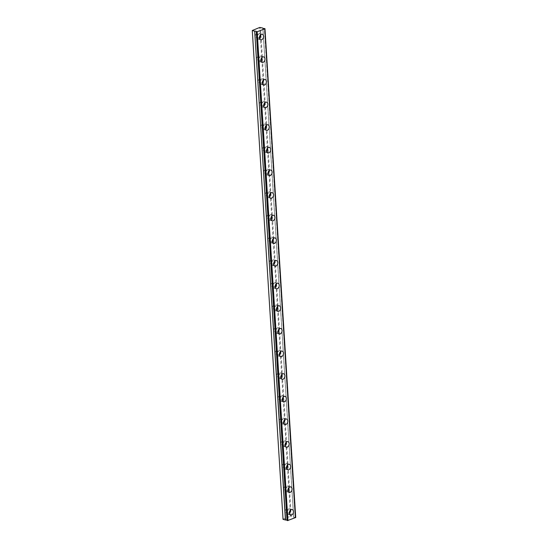 <?xml version="1.0" encoding="UTF-8"?>
<svg xmlns="http://www.w3.org/2000/svg" width="548" height="548" viewBox="0 0 548 548"><rect width="100%" height="100%" fill="white"/><g stroke="black" fill="none" stroke-linecap="round" stroke-linejoin="round"><path stroke-width="0.41" stroke-dasharray="2.74 2.06" d="M289.577 511.031A1.678 1.151 -74.6 0 1 287.933 513.099A1.678 1.151 -74.6 0 1 287.186 511.935A1.678 1.151 -74.6 0 1 288.823 509.859A1.678 1.151 -74.6 0 1 289.577 511.031M287.556 510.469A1.678 1.151 -74.6 0 1 285.919 512.544A1.678 1.151 -74.6 0 1 285.166 511.373A1.678 1.151 -74.6 0 1 286.81 509.304A1.678 1.151 -74.6 0 1 287.556 510.469M259.67 35.75A1.678 1.151 -74.6 0 1 258.033 37.826A1.678 1.151 -74.6 0 1 257.286 36.654A1.678 1.151 -74.6 0 1 258.923 34.586A1.678 1.151 -74.6 0 1 259.67 35.75M257.656 35.195A1.678 1.151 -74.6 0 1 256.012 37.264A1.678 1.151 -74.6 0 1 255.265 36.1A1.678 1.151 -74.6 0 1 256.909 34.031A1.678 1.151 -74.6 0 1 257.656 35.195M261.095 58.383A1.678 1.151 -74.6 0 1 259.457 60.458A1.678 1.151 -74.6 0 1 258.711 59.287A1.678 1.151 -74.6 0 1 260.348 57.218A1.678 1.151 -74.6 0 1 261.095 58.383M259.081 57.828A1.678 1.151 -74.6 0 1 257.437 59.896A1.678 1.151 -74.6 0 1 256.69 58.732A1.678 1.151 -74.6 0 1 258.334 56.663A1.678 1.151 -74.6 0 1 259.081 57.828M262.519 81.015A1.678 1.151 -74.6 0 1 260.875 83.084A1.678 1.151 -74.6 0 1 260.129 81.919A1.678 1.151 -74.6 0 1 261.773 79.85A1.678 1.151 -74.6 0 1 262.519 81.015M260.506 80.46A1.678 1.151 -74.6 0 1 258.861 82.529A1.678 1.151 -74.6 0 1 258.115 81.364A1.678 1.151 -74.6 0 1 259.759 79.296A1.678 1.151 -74.6 0 1 260.506 80.46M263.944 103.647A1.678 1.151 -74.6 0 1 262.3 105.716A1.678 1.151 -74.6 0 1 261.554 104.552A1.678 1.151 -74.6 0 1 263.198 102.483A1.678 1.151 -74.6 0 1 263.944 103.647M261.93 103.093A1.678 1.151 -74.6 0 1 260.286 105.161A1.678 1.151 -74.6 0 1 259.54 103.997A1.678 1.151 -74.6 0 1 261.177 101.928A1.678 1.151 -74.6 0 1 261.93 103.093M265.369 126.28A1.678 1.151 -74.6 0 1 263.725 128.348A1.678 1.151 -74.6 0 1 262.978 127.184A1.678 1.151 -74.6 0 1 264.622 125.115A1.678 1.151 -74.6 0 1 265.369 126.28M263.348 125.725A1.678 1.151 -74.6 0 1 261.711 127.794A1.678 1.151 -74.6 0 1 260.964 126.629A1.678 1.151 -74.6 0 1 262.602 124.56A1.678 1.151 -74.6 0 1 263.348 125.725M266.794 148.912A1.678 1.151 -74.6 0 1 265.15 150.981A1.678 1.151 -74.6 0 1 264.403 149.816A1.678 1.151 -74.6 0 1 266.047 147.748A1.678 1.151 -74.6 0 1 266.794 148.912M264.773 148.357A1.678 1.151 -74.6 0 1 263.136 150.426A1.678 1.151 -74.6 0 1 262.389 149.262A1.678 1.151 -74.6 0 1 264.026 147.193A1.678 1.151 -74.6 0 1 264.773 148.357M268.219 171.545A1.678 1.151 -74.6 0 1 266.575 173.613A1.678 1.151 -74.6 0 1 265.828 172.449A1.678 1.151 -74.6 0 1 267.465 170.38A1.678 1.151 -74.6 0 1 268.219 171.545M266.198 170.99A1.678 1.151 -74.6 0 1 264.561 173.058A1.678 1.151 -74.6 0 1 263.807 171.894A1.678 1.151 -74.6 0 1 265.451 169.825A1.678 1.151 -74.6 0 1 266.198 170.99M269.637 194.177A1.678 1.151 -74.6 0 1 267.999 196.246A1.678 1.151 -74.6 0 1 267.253 195.081A1.678 1.151 -74.6 0 1 268.89 193.012A1.678 1.151 -74.6 0 1 269.637 194.177M267.623 193.622A1.678 1.151 -74.6 0 1 265.979 195.691A1.678 1.151 -74.6 0 1 265.232 194.526A1.678 1.151 -74.6 0 1 266.876 192.451A1.678 1.151 -74.6 0 1 267.623 193.622M271.061 216.809A1.678 1.151 -74.6 0 1 269.424 218.878A1.678 1.151 -74.6 0 1 268.678 217.714A1.678 1.151 -74.6 0 1 270.315 215.645A1.678 1.151 -74.6 0 1 271.061 216.809M269.047 216.255A1.678 1.151 -74.6 0 1 267.403 218.323A1.678 1.151 -74.6 0 1 266.657 217.159A1.678 1.151 -74.6 0 1 268.301 215.083A1.678 1.151 -74.6 0 1 269.047 216.255M272.486 239.442A1.678 1.151 -74.6 0 1 270.849 241.51A1.678 1.151 -74.6 0 1 270.096 240.346A1.678 1.151 -74.6 0 1 271.74 238.277A1.678 1.151 -74.6 0 1 272.486 239.442M270.472 238.887A1.678 1.151 -74.6 0 1 268.828 240.956A1.678 1.151 -74.6 0 1 268.082 239.791A1.678 1.151 -74.6 0 1 269.726 237.716A1.678 1.151 -74.6 0 1 270.472 238.887M273.911 262.074A1.678 1.151 -74.6 0 1 272.267 264.143A1.678 1.151 -74.6 0 1 271.52 262.978A1.678 1.151 -74.6 0 1 273.164 260.91A1.678 1.151 -74.6 0 1 273.911 262.074M271.897 261.519A1.678 1.151 -74.6 0 1 270.253 263.588A1.678 1.151 -74.6 0 1 269.506 262.424A1.678 1.151 -74.6 0 1 271.144 260.348A1.678 1.151 -74.6 0 1 271.897 261.519M275.336 284.707A1.678 1.151 -74.6 0 1 273.692 286.775A1.678 1.151 -74.6 0 1 272.945 285.611A1.678 1.151 -74.6 0 1 274.589 283.542A1.678 1.151 -74.6 0 1 275.336 284.707M273.315 284.152A1.678 1.151 -74.6 0 1 271.678 286.22A1.678 1.151 -74.6 0 1 270.931 285.056A1.678 1.151 -74.6 0 1 272.568 282.98A1.678 1.151 -74.6 0 1 273.315 284.152M276.761 307.339A1.678 1.151 -74.6 0 1 275.117 309.408A1.678 1.151 -74.6 0 1 274.37 308.243A1.678 1.151 -74.6 0 1 276.014 306.174A1.678 1.151 -74.6 0 1 276.761 307.339M274.74 306.784A1.678 1.151 -74.6 0 1 273.103 308.853A1.678 1.151 -74.6 0 1 272.356 307.688A1.678 1.151 -74.6 0 1 273.993 305.613A1.678 1.151 -74.6 0 1 274.74 306.784M278.185 329.971A1.678 1.151 -74.6 0 1 276.541 332.04A1.678 1.151 -74.6 0 1 275.795 330.876A1.678 1.151 -74.6 0 1 277.432 328.807A1.678 1.151 -74.6 0 1 278.185 329.971M276.165 329.416A1.678 1.151 -74.6 0 1 274.527 331.485A1.678 1.151 -74.6 0 1 273.781 330.321A1.678 1.151 -74.6 0 1 275.418 328.245A1.678 1.151 -74.6 0 1 276.165 329.416M279.603 352.604A1.678 1.151 -74.6 0 1 277.966 354.672A1.678 1.151 -74.6 0 1 277.22 353.508A1.678 1.151 -74.6 0 1 278.857 351.439A1.678 1.151 -74.6 0 1 279.603 352.604M277.589 352.049A1.678 1.151 -74.6 0 1 275.945 354.118A1.678 1.151 -74.6 0 1 275.199 352.953A1.678 1.151 -74.6 0 1 276.843 350.878A1.678 1.151 -74.6 0 1 277.589 352.049M281.028 375.236A1.678 1.151 -74.6 0 1 279.391 377.305A1.678 1.151 -74.6 0 1 278.644 376.14A1.678 1.151 -74.6 0 1 280.281 374.072A1.678 1.151 -74.6 0 1 281.028 375.236M279.014 374.681A1.678 1.151 -74.6 0 1 277.37 376.75A1.678 1.151 -74.6 0 1 276.624 375.586A1.678 1.151 -74.6 0 1 278.268 373.51A1.678 1.151 -74.6 0 1 279.014 374.681M282.453 397.869A1.678 1.151 -74.6 0 1 280.816 399.937A1.678 1.151 -74.6 0 1 280.069 398.773A1.678 1.151 -74.6 0 1 281.706 396.704A1.678 1.151 -74.6 0 1 282.453 397.869M280.439 397.314A1.678 1.151 -74.6 0 1 278.795 399.382A1.678 1.151 -74.6 0 1 278.048 398.218A1.678 1.151 -74.6 0 1 279.692 396.142A1.678 1.151 -74.6 0 1 280.439 397.314M283.878 420.501A1.678 1.151 -74.6 0 1 282.234 422.57A1.678 1.151 -74.6 0 1 281.487 421.405A1.678 1.151 -74.6 0 1 283.131 419.336A1.678 1.151 -74.6 0 1 283.878 420.501M281.864 419.946A1.678 1.151 -74.6 0 1 280.22 422.015A1.678 1.151 -74.6 0 1 279.473 420.85A1.678 1.151 -74.6 0 1 281.117 418.775A1.678 1.151 -74.6 0 1 281.864 419.946M285.303 443.133A1.678 1.151 -74.6 0 1 283.659 445.202A1.678 1.151 -74.6 0 1 282.912 444.038A1.678 1.151 -74.6 0 1 284.556 441.962A1.678 1.151 -74.6 0 1 285.303 443.133M283.289 442.579A1.678 1.151 -74.6 0 1 281.645 444.647A1.678 1.151 -74.6 0 1 280.898 443.483A1.678 1.151 -74.6 0 1 282.535 441.407A1.678 1.151 -74.6 0 1 283.289 442.579M286.727 465.766A1.678 1.151 -74.6 0 1 285.083 467.834A1.678 1.151 -74.6 0 1 284.337 466.67A1.678 1.151 -74.6 0 1 285.981 464.594A1.678 1.151 -74.6 0 1 286.727 465.766M284.707 465.204A1.678 1.151 -74.6 0 1 283.069 467.28A1.678 1.151 -74.6 0 1 282.323 466.108A1.678 1.151 -74.6 0 1 283.96 464.04A1.678 1.151 -74.6 0 1 284.707 465.204M288.152 488.398A1.678 1.151 -74.6 0 1 286.508 490.467A1.678 1.151 -74.6 0 1 285.761 489.302A1.678 1.151 -74.6 0 1 287.405 487.227A1.678 1.151 -74.6 0 1 288.152 488.398M286.131 487.836A1.678 1.151 -74.6 0 1 284.494 489.912A1.678 1.151 -74.6 0 1 283.748 488.741A1.678 1.151 -74.6 0 1 285.385 486.672A1.678 1.151 -74.6 0 1 286.131 487.836M264.506 28.517L295.125 517.367A1.199 0.39 176.4 0 1 293.968 517.326A1.199 0.39 176.4 0 1 293.625 517.079A1.199 0.39 176.4 0 1 293.666 516.963L290.543 516.291L259.786 27.434M290.358 510.209A2.877 1.98 105.4 0 0 289.145 508.708A2.877 1.98 105.4 0 0 286.33 512.257A2.877 1.98 105.4 0 0 287.611 514.257A2.877 1.98 105.4 0 0 289.426 513.586M260.458 34.935A2.877 1.98 105.4 0 0 259.245 33.428A2.877 1.98 105.4 0 0 256.43 36.976A2.877 1.98 105.4 0 0 257.711 38.977A2.877 1.98 105.4 0 0 259.526 38.312M261.882 57.567A2.877 1.98 105.4 0 0 260.67 56.06A2.877 1.98 105.4 0 0 257.855 59.609A2.877 1.98 105.4 0 0 259.136 61.609A2.877 1.98 105.4 0 0 260.951 60.944M263.307 80.2A2.877 1.98 105.4 0 0 262.095 78.693A2.877 1.98 105.4 0 0 259.279 82.241A2.877 1.98 105.4 0 0 260.56 84.241A2.877 1.98 105.4 0 0 262.369 83.577M264.725 102.832A2.877 1.98 105.4 0 0 263.513 101.325A2.877 1.98 105.4 0 0 260.704 104.874A2.877 1.98 105.4 0 0 261.985 106.874A2.877 1.98 105.4 0 0 263.794 106.209M266.15 125.465A2.877 1.98 105.4 0 0 264.937 123.958A2.877 1.98 105.4 0 0 262.129 127.506A2.877 1.98 105.4 0 0 263.41 129.506A2.877 1.98 105.4 0 0 265.218 128.842M267.575 148.097A2.877 1.98 105.4 0 0 266.362 146.59A2.877 1.98 105.4 0 0 263.547 150.138A2.877 1.98 105.4 0 0 264.828 152.139A2.877 1.98 105.4 0 0 266.643 151.474M269 170.729A2.877 1.98 105.4 0 0 267.787 169.222A2.877 1.98 105.4 0 0 264.972 172.771A2.877 1.98 105.4 0 0 266.253 174.771A2.877 1.98 105.4 0 0 268.068 174.106M270.424 193.355A2.877 1.98 105.4 0 0 269.212 191.855A2.877 1.98 105.4 0 0 266.397 195.403A2.877 1.98 105.4 0 0 267.677 197.403A2.877 1.98 105.4 0 0 269.493 196.739M271.849 215.987A2.877 1.98 105.4 0 0 270.637 214.487A2.877 1.98 105.4 0 0 267.821 218.036A2.877 1.98 105.4 0 0 269.102 220.036A2.877 1.98 105.4 0 0 270.918 219.371M273.274 238.62A2.877 1.98 105.4 0 0 272.061 237.12A2.877 1.98 105.4 0 0 269.246 240.668A2.877 1.98 105.4 0 0 270.527 242.668A2.877 1.98 105.4 0 0 272.342 241.997M274.699 261.252A2.877 1.98 105.4 0 0 273.479 259.752A2.877 1.98 105.4 0 0 270.671 263.3A2.877 1.98 105.4 0 0 271.952 265.301A2.877 1.98 105.4 0 0 273.76 264.629M276.117 283.885A2.877 1.98 105.4 0 0 274.904 282.384A2.877 1.98 105.4 0 0 272.096 285.933A2.877 1.98 105.4 0 0 273.377 287.933A2.877 1.98 105.4 0 0 275.185 287.262M277.541 306.517A2.877 1.98 105.4 0 0 276.329 305.017A2.877 1.98 105.4 0 0 273.521 308.565A2.877 1.98 105.4 0 0 274.801 310.565A2.877 1.98 105.4 0 0 276.61 309.894M278.966 329.149A2.877 1.98 105.4 0 0 277.754 327.649A2.877 1.98 105.4 0 0 274.938 331.198A2.877 1.98 105.4 0 0 276.219 333.198A2.877 1.98 105.4 0 0 278.035 332.526M280.391 351.782A2.877 1.98 105.4 0 0 279.179 350.282A2.877 1.98 105.4 0 0 276.363 353.83A2.877 1.98 105.4 0 0 277.644 355.83A2.877 1.98 105.4 0 0 279.459 355.159M281.816 374.414A2.877 1.98 105.4 0 0 280.603 372.914A2.877 1.98 105.4 0 0 277.788 376.462A2.877 1.98 105.4 0 0 279.069 378.463A2.877 1.98 105.4 0 0 280.884 377.791M283.241 397.047A2.877 1.98 105.4 0 0 282.028 395.546A2.877 1.98 105.4 0 0 279.213 399.095A2.877 1.98 105.4 0 0 280.494 401.095A2.877 1.98 105.4 0 0 282.309 400.424M284.665 419.679A2.877 1.98 105.4 0 0 283.453 418.179A2.877 1.98 105.4 0 0 280.638 421.727A2.877 1.98 105.4 0 0 281.919 423.727A2.877 1.98 105.4 0 0 283.727 423.056M286.083 442.311A2.877 1.98 105.4 0 0 284.871 440.811A2.877 1.98 105.4 0 0 282.062 444.36A2.877 1.98 105.4 0 0 283.343 446.36A2.877 1.98 105.4 0 0 285.152 445.688M287.508 464.944A2.877 1.98 105.4 0 0 286.296 463.444A2.877 1.98 105.4 0 0 283.487 466.992A2.877 1.98 105.4 0 0 284.768 468.992A2.877 1.98 105.4 0 0 286.577 468.321M288.933 487.576A2.877 1.98 105.4 0 0 287.721 486.076A2.877 1.98 105.4 0 0 284.905 489.624A2.877 1.98 105.4 0 0 286.193 491.625A2.877 1.98 105.4 0 0 288.001 490.953M252.279 30.277L283.035 519.134L290.543 516.291M295.262 517.374L295.721 517.497M291.221 516.257L260.464 27.4M295.125 517.367L264.369 28.51M293.632 516.922L262.876 28.064M293.673 516.949L262.93 28.338L293.666 516.963M285.919 512.544L287.933 513.099M256.012 37.264L258.033 37.826M257.437 59.896L259.457 60.458M258.861 82.529L260.875 83.084M260.286 105.161L262.3 105.716M261.711 127.794L263.725 128.348M263.136 150.426L265.15 150.981M264.561 173.058L266.575 173.613M265.979 195.691L267.999 196.246M267.403 218.323L269.424 218.878M268.828 240.956L270.849 241.51M270.253 263.588L272.267 264.143M271.678 286.22L273.692 286.775M273.103 308.853L275.117 309.408M274.527 331.485L276.541 332.04M275.945 354.118L277.966 354.672M277.37 376.75L279.391 377.305M278.795 399.382L280.816 399.937M280.22 422.015L282.234 422.57M281.645 444.647L283.659 445.202M283.069 467.28L285.083 467.834M284.494 489.912L286.508 490.467M287.611 514.257L290.639 515.093M257.711 38.977L260.738 39.812M259.136 61.609L262.163 62.445M260.56 84.241L263.581 85.077M261.985 106.874L265.006 107.709M263.41 129.506L266.431 130.342M264.828 152.139L267.856 152.974M266.253 174.771L269.28 175.607M267.677 197.403L270.705 198.239M269.102 220.036L272.13 220.871M270.527 242.668L273.555 243.504M271.952 265.301L274.973 266.136M273.377 287.933L276.398 288.769M274.801 310.565L277.822 311.401M276.219 333.198L279.247 334.033M277.644 355.83L280.672 356.666M279.069 378.463L282.097 379.298M280.494 401.095L283.522 401.931M281.919 423.727L284.939 424.563M283.343 446.36L286.364 447.195M284.768 468.992L287.789 469.828M286.193 491.625L289.214 492.46M286.81 509.304L288.823 509.859M256.909 34.031L258.923 34.586M258.334 56.663L260.348 57.218M259.759 79.296L261.773 79.85M261.177 101.928L263.198 102.483M262.602 124.56L264.622 125.115M264.026 147.193L266.047 147.748M265.451 169.825L267.465 170.38M266.876 192.451L268.89 193.012M268.301 215.083L270.315 215.645M269.726 237.716L271.74 238.277M271.144 260.348L273.164 260.91M272.568 282.98L274.589 283.542M273.993 305.613L276.014 306.174M275.418 328.245L277.432 328.807M276.843 350.878L278.857 351.439M278.268 373.51L280.281 374.072M279.692 396.142L281.706 396.704M281.117 418.775L283.131 419.336M282.535 441.407L284.556 441.962M283.96 464.04L285.981 464.594M285.385 486.672L287.405 487.227M287.084 520.312L256.327 31.455M293.625 517.079L262.869 28.222M289.145 508.708L292.173 509.544M259.245 33.428L262.266 34.264M260.67 56.06L263.691 56.896M262.095 78.693L265.116 79.529M263.513 101.325L266.54 102.161M264.937 123.958L267.965 124.793M266.362 146.59L269.39 147.426M267.787 169.222L270.815 170.058M269.212 191.855L272.233 192.691M270.637 214.487L273.658 215.323M272.061 237.12L275.082 237.955M273.479 259.752L276.507 260.588M274.904 282.384L277.932 283.22M276.329 305.017L279.357 305.853M277.754 327.649L280.781 328.485M279.179 350.282L282.206 351.117M280.603 372.914L283.624 373.75M282.028 395.546L285.049 396.382M283.453 418.179L286.474 419.015M284.871 440.811L287.899 441.647M286.296 463.444L289.323 464.279M287.721 486.076L290.748 486.912"/><path stroke-width="0.82" d="M264.965 28.647L295.721 517.497L287.536 520.6L287.077 520.47L256.32 31.62L257.183 31.722L264.965 28.777L264.369 28.51A1.199 0.39 176.4 0 1 263.211 28.469A1.199 0.39 176.4 0 1 262.869 28.222A1.199 0.39 176.4 0 1 262.91 28.112L262.91 28.112M289.358 513.092A2.877 1.98 105.4 0 0 290.639 515.093A2.877 1.98 105.4 0 0 293.454 511.537A2.877 1.98 105.4 0 0 292.173 509.544A2.877 1.98 105.4 0 0 289.358 513.092M289.426 513.586A2.877 1.98 105.4 0 0 290.426 510.709A2.877 1.98 105.4 0 0 290.358 510.209M259.457 37.812A2.877 1.98 105.4 0 0 260.738 39.812A2.877 1.98 105.4 0 0 263.547 36.264A2.877 1.98 105.4 0 0 262.266 34.264A2.877 1.98 105.4 0 0 259.457 37.812M259.526 38.312A2.877 1.98 105.4 0 0 260.526 35.428A2.877 1.98 105.4 0 0 260.458 34.935M260.882 60.444A2.877 1.98 105.4 0 0 262.163 62.445A2.877 1.98 105.4 0 0 264.972 58.896A2.877 1.98 105.4 0 0 263.691 56.896A2.877 1.98 105.4 0 0 260.882 60.444M260.951 60.944A2.877 1.98 105.4 0 0 261.951 58.061A2.877 1.98 105.4 0 0 261.882 57.567M262.3 83.077A2.877 1.98 105.4 0 0 263.581 85.077A2.877 1.98 105.4 0 0 266.397 81.529A2.877 1.98 105.4 0 0 265.116 79.529A2.877 1.98 105.4 0 0 262.3 83.077M262.369 83.577A2.877 1.98 105.4 0 0 263.376 80.693A2.877 1.98 105.4 0 0 263.307 80.2M263.725 105.709A2.877 1.98 105.4 0 0 265.006 107.709A2.877 1.98 105.4 0 0 267.821 104.161A2.877 1.98 105.4 0 0 266.54 102.161A2.877 1.98 105.4 0 0 263.725 105.709M263.794 106.209A2.877 1.98 105.4 0 0 264.794 103.325A2.877 1.98 105.4 0 0 264.725 102.832M265.15 128.342A2.877 1.98 105.4 0 0 266.431 130.342A2.877 1.98 105.4 0 0 269.246 126.794A2.877 1.98 105.4 0 0 267.965 124.793A2.877 1.98 105.4 0 0 265.15 128.342M265.218 128.842A2.877 1.98 105.4 0 0 266.218 125.958A2.877 1.98 105.4 0 0 266.15 125.465M266.575 150.974A2.877 1.98 105.4 0 0 267.856 152.974A2.877 1.98 105.4 0 0 270.671 149.426A2.877 1.98 105.4 0 0 269.39 147.426A2.877 1.98 105.4 0 0 266.575 150.974M266.643 151.474A2.877 1.98 105.4 0 0 267.643 148.59A2.877 1.98 105.4 0 0 267.575 148.097M267.999 173.606A2.877 1.98 105.4 0 0 269.28 175.607A2.877 1.98 105.4 0 0 272.096 172.058A2.877 1.98 105.4 0 0 270.815 170.058A2.877 1.98 105.4 0 0 267.999 173.606M268.068 174.106A2.877 1.98 105.4 0 0 269.068 171.223A2.877 1.98 105.4 0 0 269 170.729M269.424 196.239A2.877 1.98 105.4 0 0 270.705 198.239A2.877 1.98 105.4 0 0 273.514 194.691A2.877 1.98 105.4 0 0 272.233 192.691A2.877 1.98 105.4 0 0 269.424 196.239M269.493 196.739A2.877 1.98 105.4 0 0 270.493 193.855A2.877 1.98 105.4 0 0 270.424 193.355M270.849 218.871A2.877 1.98 105.4 0 0 272.13 220.871A2.877 1.98 105.4 0 0 274.938 217.323A2.877 1.98 105.4 0 0 273.658 215.323A2.877 1.98 105.4 0 0 270.849 218.871M270.918 219.371A2.877 1.98 105.4 0 0 271.918 216.487A2.877 1.98 105.4 0 0 271.849 215.987M272.274 241.504A2.877 1.98 105.4 0 0 273.555 243.504A2.877 1.98 105.4 0 0 276.363 239.956A2.877 1.98 105.4 0 0 275.082 237.955A2.877 1.98 105.4 0 0 272.274 241.504M272.342 241.997A2.877 1.98 105.4 0 0 273.342 239.12A2.877 1.98 105.4 0 0 273.274 238.62M273.692 264.136A2.877 1.98 105.4 0 0 274.973 266.136A2.877 1.98 105.4 0 0 277.788 262.588A2.877 1.98 105.4 0 0 276.507 260.588A2.877 1.98 105.4 0 0 273.692 264.136M273.76 264.629A2.877 1.98 105.4 0 0 274.767 261.752A2.877 1.98 105.4 0 0 274.699 261.252M275.117 286.768A2.877 1.98 105.4 0 0 276.398 288.769A2.877 1.98 105.4 0 0 279.213 285.22A2.877 1.98 105.4 0 0 277.932 283.22A2.877 1.98 105.4 0 0 275.117 286.768M275.185 287.262A2.877 1.98 105.4 0 0 276.185 284.385A2.877 1.98 105.4 0 0 276.117 283.885M276.541 309.401A2.877 1.98 105.4 0 0 277.822 311.401A2.877 1.98 105.4 0 0 280.638 307.853A2.877 1.98 105.4 0 0 279.357 305.853A2.877 1.98 105.4 0 0 276.541 309.401M276.61 309.894A2.877 1.98 105.4 0 0 277.61 307.017A2.877 1.98 105.4 0 0 277.541 306.517M277.966 332.033A2.877 1.98 105.4 0 0 279.247 334.033A2.877 1.98 105.4 0 0 282.062 330.485A2.877 1.98 105.4 0 0 280.781 328.485A2.877 1.98 105.4 0 0 277.966 332.033M278.035 332.526A2.877 1.98 105.4 0 0 279.035 329.649A2.877 1.98 105.4 0 0 278.966 329.149M279.391 354.666A2.877 1.98 105.4 0 0 280.672 356.666A2.877 1.98 105.4 0 0 283.487 353.118A2.877 1.98 105.4 0 0 282.206 351.117A2.877 1.98 105.4 0 0 279.391 354.666M279.459 355.159A2.877 1.98 105.4 0 0 280.46 352.282A2.877 1.98 105.4 0 0 280.391 351.782M280.816 377.298A2.877 1.98 105.4 0 0 282.097 379.298A2.877 1.98 105.4 0 0 284.905 375.75A2.877 1.98 105.4 0 0 283.624 373.75A2.877 1.98 105.4 0 0 280.816 377.298M280.884 377.791A2.877 1.98 105.4 0 0 281.884 374.914A2.877 1.98 105.4 0 0 281.816 374.414M282.241 399.93A2.877 1.98 105.4 0 0 283.522 401.931A2.877 1.98 105.4 0 0 286.33 398.382A2.877 1.98 105.4 0 0 285.049 396.382A2.877 1.98 105.4 0 0 282.241 399.93M282.309 400.424A2.877 1.98 105.4 0 0 283.309 397.547A2.877 1.98 105.4 0 0 283.241 397.047M283.659 422.563A2.877 1.98 105.4 0 0 284.939 424.563A2.877 1.98 105.4 0 0 287.755 421.015A2.877 1.98 105.4 0 0 286.474 419.015A2.877 1.98 105.4 0 0 283.659 422.563M283.727 423.056A2.877 1.98 105.4 0 0 284.734 420.179A2.877 1.98 105.4 0 0 284.665 419.679M285.083 445.195A2.877 1.98 105.4 0 0 286.364 447.195A2.877 1.98 105.4 0 0 289.18 443.647A2.877 1.98 105.4 0 0 287.899 441.647A2.877 1.98 105.4 0 0 285.083 445.195M285.152 445.688A2.877 1.98 105.4 0 0 286.152 442.811A2.877 1.98 105.4 0 0 286.083 442.311M286.508 467.828A2.877 1.98 105.4 0 0 287.789 469.828A2.877 1.98 105.4 0 0 290.604 466.28A2.877 1.98 105.4 0 0 289.323 464.279A2.877 1.98 105.4 0 0 286.508 467.828M286.577 468.321A2.877 1.98 105.4 0 0 287.577 465.444A2.877 1.98 105.4 0 0 287.508 464.944M287.933 490.46A2.877 1.98 105.4 0 0 289.214 492.46A2.877 1.98 105.4 0 0 292.029 488.905A2.877 1.98 105.4 0 0 290.748 486.912A2.877 1.98 105.4 0 0 287.933 490.46M288.001 490.953A2.877 1.98 105.4 0 0 289.002 488.076A2.877 1.98 105.4 0 0 288.933 487.576M262.917 28.099L259.786 27.434L252.279 30.503L283.035 519.353L285.583 520.025A1.199 0.39 176.4 0 1 287.015 520.203M256.286 31.599L287.077 520.47M252.279 30.503L254.69 31.168L285.446 520.025M285.583 520.025L254.69 31.168M254.827 31.174A1.199 0.39 176.4 0 1 256.327 31.455A1.199 0.39 176.4 0 1 256.279 31.572L256.32 31.62M264.965 28.777L295.721 517.634M287.94 520.579L257.183 31.722M287.536 520.6L256.779 31.743M287.036 520.442L256.279 31.585"/></g></svg>
